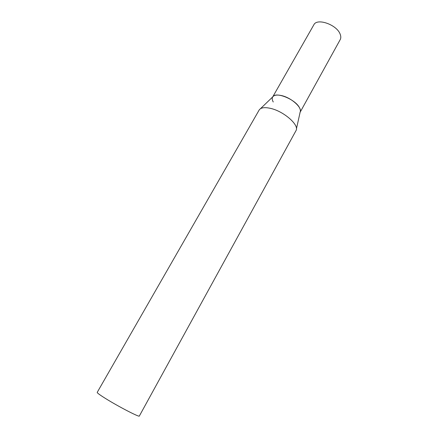 <?xml version="1.0" encoding="UTF-8"?>
<svg xmlns="http://www.w3.org/2000/svg" width="438" height="438" viewBox="0 0 438 438"><rect width="100%" height="100%" fill="white"/><g stroke="black" fill="none" stroke-linecap="round" stroke-linejoin="round"><path stroke-width="0.66" d="M273.252 101.994C272.135 100.001 271.927 98.358 272.628 97.061C275.037 91.099 295.612 99.262 299.559 107.885C300.501 109.73 300.654 111.241 300.019 112.435M272.726 96.886L313.822 24.846C316.986 17.624 337.161 24.802 340.238 34.394C340.999 36.436 340.983 38.188 340.195 39.65L300.118 112.254M295.957 130.721L296.061 130.519C299.537 125.044 283.495 111.033 270.202 108.301C264.547 107.096 260.9 107.617 259.252 109.861L97.203 392.388C97.099 392.913 99.804 394.906 105.328 398.372C118.101 406.404 139.662 417.556 139.339 416.034L295.957 130.721M296.416 128.92L300.123 112.227C302.746 107.825 290.991 97.362 281.081 95.479C276.854 94.641 274.079 95.101 272.748 96.864L260.429 108.728"/></g></svg>
